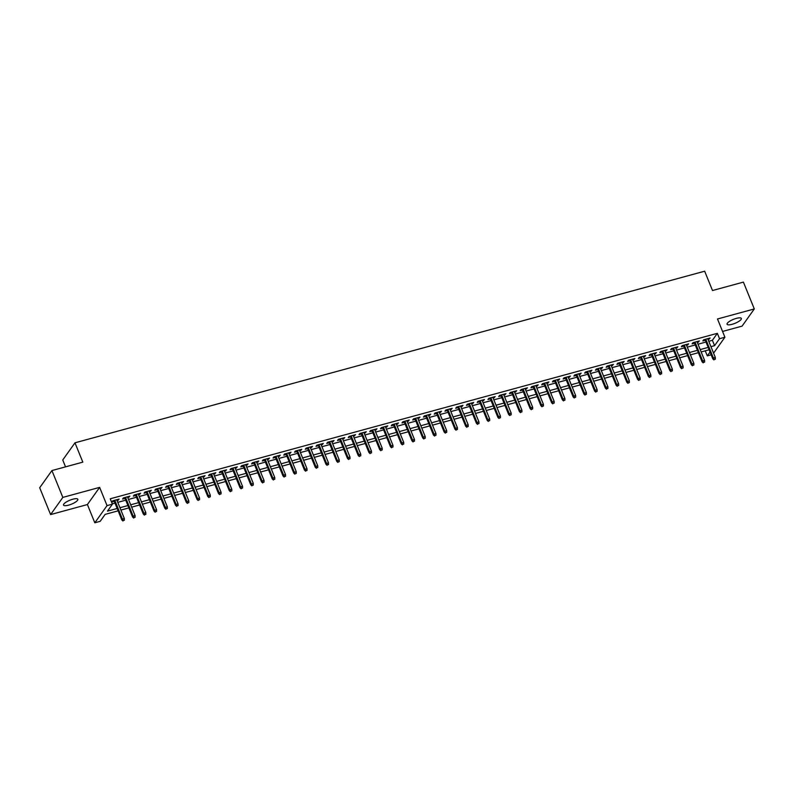 <?xml version="1.0" encoding="UTF-8"?>
<svg xmlns="http://www.w3.org/2000/svg" width="794" height="794" viewBox="0 0 794 794"><rect width="100%" height="100%" fill="white"/><g stroke="black" fill="none" stroke-linecap="round" stroke-linejoin="round"><path stroke-width="1.19" d="M68.572 505.153A7.722 2.134 157.9 0 0 77.832 499.277A7.722 2.134 157.9 0 0 72.8 499.218A7.722 2.134 157.9 0 0 63.53 505.083A7.722 2.134 157.9 0 0 68.572 505.153M732.098 324.309A7.722 2.134 157.9 0 0 741.368 318.444A7.722 2.134 157.9 0 0 736.336 318.374A7.722 2.134 157.9 0 0 727.066 324.25A7.722 2.134 157.9 0 0 732.098 324.309M118.127 510.84L105.145 514.373L100.183 521.33L94.814 522.799L107.041 505.629L112.42 504.16L107.458 511.128L117.165 508.478M87.4 504.547L99.637 487.377L62.835 497.401L51.928 470.564L39.7 487.734L50.598 514.581L87.4 504.547L94.814 522.799M65.535 466.852L62.746 459.984L74.973 442.814L704.655 271.201L712.506 290.525L743.402 282.108L754.3 308.945L717.498 318.98L724.912 337.232L713.578 353.141M722.56 331.445L742.072 326.126L754.3 308.945M711.176 354.819L707.305 355.871L710.044 352.03M705.251 350.819L707.305 355.871M62.835 497.401L50.598 514.581M117.046 500.587L119.12 499.089L112.679 500.845L111.855 501.997L114.267 501.342M127.794 497.659L129.869 496.151L123.417 497.907L122.594 499.069L125.015 498.414M138.533 494.731L140.617 493.223L134.166 494.98L133.342 496.141L135.764 495.486M149.282 491.804L151.356 490.295L144.915 492.052L144.091 493.213L146.503 492.558M160.031 488.876L162.105 487.367L155.654 489.124L154.83 490.285L157.252 489.63M170.77 485.938L172.854 484.439L166.403 486.196L165.579 487.357L168 486.702M181.518 483.01L183.593 481.511L177.151 483.268L176.328 484.429L178.739 483.774M192.267 480.082L194.341 478.584L187.89 480.34L187.066 481.501L189.488 480.846M203.006 477.154L205.09 475.656L198.639 477.412L197.815 478.574L200.237 477.909M213.755 474.226L215.829 472.728L209.388 474.484L208.564 475.646L210.976 474.981M224.504 471.299L226.578 469.8L220.127 471.557L219.303 472.718L221.725 472.053M235.242 468.371L237.327 466.872L230.875 468.629L230.052 469.79L232.473 469.125M245.991 465.443L248.065 463.944L241.624 465.701L240.8 466.862L243.212 466.197M256.74 462.515L258.814 461.016L252.363 462.773L251.539 463.934L253.961 463.269M267.479 459.587L269.563 458.088L263.112 459.845L262.288 460.996L264.71 460.341M278.228 456.659L280.302 455.151L273.861 456.907L273.037 458.069L275.449 457.413M288.976 453.731L291.051 452.223L284.599 453.979L283.776 455.141L286.197 454.486M299.715 450.803L301.799 449.295L295.348 451.052L294.524 452.213L296.946 451.558M310.464 447.876L312.538 446.367L306.097 448.124L305.273 449.285L307.685 448.63M321.213 444.938L323.287 443.439L316.836 445.196L316.012 446.357L318.434 445.702M331.952 442.01L334.036 440.511L327.585 442.268L326.761 443.429L329.182 442.774M342.7 439.082L344.775 437.583L338.333 439.34L337.51 440.501L339.921 439.846M353.449 436.154L355.523 434.655L349.072 436.412L348.248 437.573L350.67 436.908M364.188 433.226L366.272 431.728L359.821 433.484L358.997 434.646L361.419 433.981M374.937 430.298L377.011 428.8L370.57 430.556L369.746 431.718L372.158 431.053M385.686 427.371L387.76 425.872L381.309 427.629L380.485 428.79L382.907 428.125M396.424 424.443L398.509 422.944L392.057 424.701L391.234 425.862L393.655 425.197M407.173 421.515L409.247 420.016L402.806 421.773L401.982 422.934L404.394 422.269M417.922 418.587L419.996 417.088L413.545 418.845L412.721 419.996L415.143 419.341M428.661 415.659L430.745 414.15L424.294 415.907L423.47 417.068L425.892 416.413M439.41 412.731L441.484 411.223L435.043 412.979L434.219 414.14L436.631 413.485M450.158 409.803L452.233 408.295L445.781 410.051L444.958 411.213L447.379 410.558M460.897 406.875L462.981 405.367L456.53 407.124L455.706 408.285L458.128 407.63M471.646 403.938L473.72 402.439L467.279 404.196L466.455 405.357L468.867 404.702M482.395 401.01L484.469 399.511L478.018 401.268L477.194 402.429L479.616 401.774M493.134 398.082L495.218 396.583L488.767 398.34L487.943 399.501L490.364 398.846M503.882 395.154L505.957 393.655L499.515 395.412L498.692 396.573L501.103 395.908M514.631 392.226L516.705 390.727L510.254 392.484L509.43 393.645L511.852 392.98M525.37 389.298L527.454 387.8L521.003 389.556L520.179 390.717L522.601 390.053M536.119 386.37L538.193 384.872L531.752 386.628L530.928 387.79L533.34 387.125M546.868 383.442L548.942 381.944L542.491 383.701L541.667 384.862L544.089 384.197M557.606 380.515L559.691 379.016L553.239 380.773L552.416 381.934L554.837 381.269M568.355 377.587L570.429 376.088L563.988 377.845L563.154 378.996L565.576 378.341M579.104 374.659L581.178 373.15L574.727 374.907L573.903 376.068L576.325 375.413M589.843 371.731L591.927 370.222L585.476 371.979L584.652 373.14L587.074 372.485M600.592 368.803L602.666 367.294L596.225 369.051L595.391 370.212L597.813 369.557M611.34 365.875L613.415 364.367L606.963 366.123L606.14 367.285L608.561 366.63M622.079 362.937L624.163 361.439L617.712 363.195L616.888 364.357L619.31 363.702M632.828 360.01L634.902 358.511L628.461 360.268L627.627 361.429L630.049 360.774M643.577 357.082L645.651 355.583L639.2 357.34L638.376 358.501L640.798 357.846M654.316 354.154L656.4 352.655L649.949 354.412L649.125 355.573L651.546 354.908M665.064 351.226L667.139 349.727L660.697 351.484L659.864 352.645L662.285 351.98M675.813 348.298L677.887 346.799L671.436 348.556L670.612 349.717L673.034 349.052M686.552 345.37L688.636 343.871L682.185 345.628L681.361 346.789L683.783 346.124M697.301 342.442L699.375 340.944L692.934 342.7L692.1 343.862L694.522 343.197M708.764 341.281L712.397 340.289L717.359 333.331L110.237 498.791L112.42 504.16M112.291 503.843L114.991 503.108M117.76 502.354L125.73 500.18M128.509 499.426L136.479 497.252M139.258 496.498L147.227 494.325M149.997 493.57L157.966 491.397M160.745 490.642L168.715 488.469M171.494 487.714L179.464 485.541M182.233 484.787L190.203 482.613M192.982 481.849L200.951 479.685M203.73 478.921L211.7 476.757M214.469 475.993L222.439 473.82M225.218 473.065L233.188 470.892M235.967 470.137L243.937 467.964M246.706 467.209L254.676 465.036M257.454 464.282L265.424 462.108M268.203 461.354L276.173 459.18M278.942 458.426L286.912 456.252M289.691 455.498L297.661 453.324M300.44 452.57L308.409 450.397M311.179 449.642L319.148 447.469M321.927 446.714L329.897 444.541M332.676 443.786L340.646 441.613M343.415 440.849L351.385 438.685M354.164 437.921L362.133 435.757M364.912 434.993L372.882 432.819M375.651 432.065L383.621 429.891M386.4 429.137L394.37 426.964M397.149 426.209L405.119 424.036M407.888 423.281L415.858 421.108M418.637 420.354L426.606 418.18M429.385 417.426L437.355 415.252M440.124 414.498L448.094 412.324M450.873 411.57L458.843 409.396M461.622 408.642L469.591 406.468M472.361 405.714L480.33 403.541M483.109 402.786L491.079 400.613M493.858 399.848L501.828 397.685M504.597 396.921L512.567 394.757M515.346 393.993L523.315 391.819M526.094 391.065L534.064 388.891M536.833 388.137L544.803 385.963M547.582 385.209L555.552 383.036M558.331 382.281L566.301 380.108M569.07 379.353L577.039 377.18M579.819 376.425L587.788 374.252M590.567 373.498L598.537 371.324M601.306 370.57L609.276 368.396M612.055 367.642L620.025 365.468M622.804 364.714L630.773 362.54M633.543 361.786L641.512 359.613M644.291 358.848L652.261 356.685M655.04 355.92L663.01 353.757M665.779 352.993L673.749 350.819M676.528 350.065L684.497 347.891M687.276 347.137L695.246 344.963M698.015 344.209L705.985 342.035M708.049 339.514L710.124 338.016L703.673 339.772L702.849 340.934L705.271 340.269M99.637 487.377L107.041 505.629M717.359 333.331L719.533 338.701L724.912 337.232M51.928 470.564L82.824 462.138L74.973 442.814M709.121 349.767L701.152 351.941M698.383 352.695L690.413 354.868M687.634 355.623L679.664 357.796M676.885 358.551L668.915 360.724M666.146 361.478L658.176 363.652M655.397 364.406L647.428 366.58M644.649 367.334L636.679 369.508M633.91 370.262L625.94 372.436M623.161 373.19L615.191 375.363M612.412 376.118L604.442 378.291M601.673 379.046L593.704 381.219M590.925 381.974L582.955 384.147M580.176 384.911L572.206 387.075M569.437 387.839L561.467 390.003M558.688 390.767L550.718 392.941M547.939 393.695L539.97 395.869M537.201 396.623L529.231 398.796M526.452 399.551L518.482 401.724M515.703 402.479L507.733 404.652M504.964 405.406L496.994 407.58M494.215 408.334L486.246 410.508M483.467 411.262L475.497 413.436M472.728 414.19L464.758 416.364M461.979 417.118L454.009 419.292M451.23 420.046L443.26 422.219M440.491 422.974L432.522 425.147M429.743 425.912L421.773 428.075M418.994 428.839L411.024 431.003M408.255 431.767L400.285 433.941M397.506 434.695L389.536 436.869M386.757 437.623L378.788 439.797M376.019 440.551L368.049 442.724M365.27 443.479L357.3 445.652M354.521 446.407L346.551 448.58M343.782 449.335L335.812 451.508M333.033 452.262L325.064 454.436M322.285 455.19L314.315 457.364M311.546 458.118L303.576 460.292M300.797 461.046L292.827 463.22M290.048 463.974L282.078 466.147M279.309 466.902L271.34 469.075M268.561 469.84L260.591 472.003M257.812 472.767L249.842 474.931M247.073 475.695L239.103 477.869M236.324 478.623L228.354 480.797M225.575 481.551L217.606 483.725M214.837 484.479L206.867 486.653M204.088 487.407L196.118 489.58M193.339 490.335L185.369 492.508M182.6 493.263L174.63 495.436M171.851 496.19L163.882 498.364M161.103 499.118L153.133 501.292M150.364 502.046L142.394 504.22M139.615 504.974L131.645 507.148M128.866 507.902L120.896 510.076M710.948 346.65L714.58 345.658L719.533 338.701M119.944 507.723L127.913 505.55M130.692 504.795L138.662 502.622M141.431 501.868L149.401 499.694M152.18 498.94L160.15 496.766M162.929 496.012L170.899 493.838M173.668 493.074L181.637 490.91M184.416 490.146L192.386 487.982M195.165 487.218L203.135 485.045M205.904 484.29L213.874 482.117M216.653 481.363L224.623 479.189M227.402 478.435L235.371 476.261M238.14 475.507L246.11 473.333M248.889 472.579L256.859 470.405M259.638 469.651L267.608 467.477M270.377 466.723L278.347 464.55M281.126 463.795L289.095 461.622M291.874 460.867L299.844 458.694M302.613 457.94L310.583 455.766M313.362 455.012L321.332 452.838M324.111 452.074L332.081 449.91M334.85 449.146L342.819 446.982M345.598 446.218L353.568 444.044M356.347 443.29L364.317 441.117M367.086 440.362L375.056 438.189M377.835 437.434L385.805 435.261M388.584 434.507L396.553 432.333M399.322 431.579L407.292 429.405M410.071 428.651L418.041 426.477M420.82 425.723L428.79 423.549M431.559 422.795L439.529 420.622M442.308 419.867L450.277 417.694M453.056 416.939L461.026 414.766M463.795 414.011L471.765 411.838M474.544 411.074L482.514 408.91M485.293 408.146L493.263 405.982M496.032 405.218L504.001 403.044M506.78 402.29L514.75 400.116M517.529 399.362L525.499 397.189M528.268 396.434L536.238 394.261M539.017 393.506L546.987 391.333M549.766 390.579L557.735 388.405M560.504 387.651L568.474 385.477M571.253 384.723L579.223 382.549M582.002 381.795L589.972 379.621M592.741 378.867L600.711 376.693M603.49 375.939L611.459 373.766M614.238 373.011L622.208 370.838M624.977 370.073L632.947 367.91M635.726 367.146L643.696 364.982M646.475 364.218L654.445 362.044M657.214 361.29L665.183 359.116M667.962 358.362L675.932 356.188M678.711 355.434L686.681 353.261M689.45 352.506L697.42 350.333M700.199 349.578L708.169 347.405M712.397 340.289L714.58 345.658M708.953 338.333L709.3 339.177M698.214 341.261L698.551 342.105M687.465 344.189L687.803 345.033M676.716 347.117L677.064 347.961M665.977 350.045L666.315 350.888M655.229 352.973L655.566 353.816M644.48 355.901L644.827 356.744M633.741 358.828L634.078 359.672M622.992 361.756L623.33 362.6M612.243 364.684L612.591 365.528M601.505 367.612L601.842 368.456M590.756 370.54L591.093 371.384M580.007 373.478L580.354 374.311M569.268 376.406L569.606 377.239M558.519 379.334L558.857 380.177M547.771 382.261L548.118 383.105M537.032 385.189L537.369 386.033M526.283 388.117L526.62 388.961M515.534 391.045L515.882 391.889M504.795 393.973L505.133 394.817M494.047 396.901L494.384 397.744M483.298 399.829L483.645 400.672M472.559 402.757L472.896 403.6M461.81 405.684L462.148 406.528M451.061 408.612L451.409 409.456M440.323 411.54L440.66 412.384M429.574 414.478L429.911 415.312M418.825 417.406L419.172 418.24M408.086 420.334L408.424 421.167M397.337 423.262L397.675 424.105M386.589 426.189L386.936 427.033M375.85 429.117L376.187 429.961M365.101 432.045L365.439 432.889M354.352 434.973L354.7 435.817M343.613 437.901L343.951 438.745M332.865 440.829L333.202 441.672M322.116 443.757L322.463 444.6M311.377 446.685L311.714 447.528M300.628 449.612L300.966 450.456M289.879 452.54L290.227 453.384M279.141 455.478L279.478 456.312M268.392 458.406L268.729 459.24M257.643 461.334L257.99 462.168M246.904 464.262L247.242 465.105M236.155 467.19L236.493 468.033M225.407 470.117L225.754 470.961M214.668 473.045L215.005 473.889M203.919 475.973L204.257 476.817M193.17 478.901L193.518 479.745M182.431 481.829L182.769 482.673M171.683 484.757L172.02 485.6M160.934 487.685L161.281 488.528M150.195 490.613L150.532 491.456M139.446 493.54L139.784 494.384M128.697 496.478L129.045 497.312M117.959 499.406L118.296 500.24M704.933 339.425L712.804 358.838L713.399 357.995L705.767 339.197M714.272 359.464L715.344 359.166L714.272 359.464L713.399 357.995L715.334 357.469L707.702 338.671M712.804 358.838L713.935 359.93M715.344 359.166L715.334 357.469M694.184 342.353L702.065 361.766L702.66 360.923L695.028 342.125M703.524 362.392L704.596 362.094L703.524 362.392L702.66 360.923L704.596 360.397L696.963 341.599M702.065 361.766L703.196 362.858M704.596 362.094L704.596 360.397M683.436 345.281L691.316 364.694L691.911 363.86L684.279 345.053M692.775 365.319L693.847 365.032L692.775 365.319L691.911 363.86L693.847 363.324L686.215 344.527M691.316 364.694L692.447 365.786M693.847 365.032L693.847 363.324M672.697 348.209L680.577 367.622L681.163 366.788L673.53 347.98M682.036 368.247L683.108 367.959L682.036 368.247L681.163 366.788L683.098 366.252L675.466 347.454M680.577 367.622L681.699 368.714M683.108 367.959L683.098 366.252M661.948 351.147L669.828 370.55L670.424 369.716L662.792 350.908M671.287 371.175L672.359 370.887L671.287 371.175L670.424 369.716L672.359 369.19L664.727 350.382M669.828 370.55L670.96 371.642M672.359 370.887L672.359 369.19M651.199 354.074L659.08 373.478L659.675 372.644L652.043 353.846M660.539 374.103L661.61 373.815L660.539 374.103L659.675 372.644L661.61 372.118L653.978 353.31M659.08 373.478L660.211 374.57M661.61 373.815L661.61 372.118M640.46 357.002L648.341 376.406L648.926 375.572L641.294 356.774M649.8 377.031L650.872 376.743L649.8 377.031L648.926 375.572L650.862 375.046L643.229 356.238M648.341 376.406L649.462 377.497M650.872 376.743L650.862 375.046M629.711 359.93L637.592 379.334L638.187 378.5L630.555 359.702M639.051 379.959L640.123 379.671L639.051 379.959L638.187 378.5L640.123 377.974L632.49 359.176M637.592 379.334L638.723 380.425M640.123 379.671L640.123 377.974M618.963 362.858L626.843 382.261L627.439 381.428L619.806 362.63M628.302 382.887L629.374 382.599L628.302 382.887L627.439 381.428L629.374 380.902L621.742 362.104M626.843 382.261L627.975 383.353M629.374 382.599L629.374 380.902M608.224 365.786L616.104 385.189L616.69 384.356L609.058 365.558M617.563 385.824L618.635 385.527L617.563 385.824L616.69 384.356L618.625 383.83L610.993 365.032M616.104 385.189L617.226 386.281M618.635 385.527L618.625 383.83M597.475 368.714L605.356 388.117L605.951 387.283L598.319 368.485M606.814 388.752L607.886 388.455L606.814 388.752L605.951 387.283L607.886 386.757L600.254 367.959M605.356 388.117L606.487 389.209M607.886 388.455L607.886 386.757M586.726 371.642L594.607 391.045L595.202 390.211L587.57 371.413M596.066 391.68L597.138 391.382L596.066 391.68L595.202 390.211L597.138 389.685L589.505 370.887M594.607 391.045L595.738 392.137M597.138 391.382L597.138 389.685M575.987 374.57L583.868 393.973L584.453 393.139L576.821 374.341M585.327 394.608L586.399 394.31L585.327 394.608L584.453 393.139L586.389 392.613L578.757 373.815M583.868 393.973L584.989 395.075M586.399 394.31L586.389 392.613M565.239 377.497L573.119 396.901L573.715 396.067L566.082 377.269M574.578 397.536L575.65 397.238L574.578 397.536L573.715 396.067L575.65 395.541L568.018 376.743M573.119 396.901L574.251 398.002M575.65 397.238L575.65 395.541M554.49 380.425L562.37 399.839L562.966 398.995L555.334 380.197M563.829 400.464L564.901 400.166L563.829 400.464L562.966 398.995L564.901 398.469L557.269 379.671M562.37 399.839L563.502 400.93M564.901 400.166L564.901 398.469M543.751 383.353L551.631 402.766L552.217 401.923L544.585 383.125M553.09 403.392L554.162 403.094L553.09 403.392L552.217 401.923L554.152 401.397L546.52 382.599M551.631 402.766L552.753 403.858M554.162 403.094L554.152 401.397M533.002 386.281L540.883 405.694L541.478 404.861L533.846 386.053M542.342 406.32L543.414 406.032L542.342 406.32L541.478 404.861L543.414 404.325L535.781 385.527M540.883 405.694L542.014 406.786M543.414 406.032L543.414 404.325M522.254 389.209L530.134 408.622L530.729 407.788L523.097 388.981M531.593 409.247L532.675 408.96L531.593 409.247L530.729 407.788L532.665 407.253L525.033 388.455M530.134 408.622L531.265 409.714M532.675 408.96L532.665 407.253M511.515 392.147L519.395 411.55L519.981 410.716L512.348 391.908M520.854 412.175L521.926 411.888L520.854 412.175L519.981 410.716L521.916 410.19L514.284 391.382M519.395 411.55L520.517 412.642M521.926 411.888L521.916 410.19M500.766 395.075L508.646 414.478L509.242 413.644L501.61 394.846M510.105 415.103L511.177 414.815L510.105 415.103L509.242 413.644L511.177 413.118L503.545 394.31M508.646 414.478L509.778 415.57M511.177 414.815L511.177 413.118M490.017 398.002L497.898 417.406L498.493 416.572L490.861 397.774M499.357 418.031L500.438 417.743L499.357 418.031L498.493 416.572L500.428 416.046L492.796 397.238M497.898 417.406L499.029 418.498M500.438 417.743L500.428 416.046M479.278 400.93L487.159 420.334L487.744 419.5L480.112 400.702M488.618 420.959L489.69 420.671L488.618 420.959L487.744 419.5L489.68 418.974L482.047 400.176M487.159 420.334L488.28 421.425M489.69 420.671L489.68 418.974M468.529 403.858L476.41 423.262L477.005 422.428L469.373 403.63M477.869 423.887L478.941 423.599L477.869 423.887L477.005 422.428L478.941 421.902L471.308 403.104M476.41 423.262L477.541 424.353M478.941 423.599L478.941 421.902M457.781 406.786L465.661 426.189L466.257 425.356L458.624 406.558M467.12 426.825L468.202 426.527L467.12 426.825L466.257 425.356L468.192 424.83L460.56 406.032M465.661 426.189L466.793 427.281M468.202 426.527L468.192 424.83M447.042 409.714L454.922 429.117L455.508 428.284L447.876 409.486M456.381 429.752L457.453 429.455L456.381 429.752L455.508 428.284L457.443 427.758L449.811 408.96M454.922 429.117L456.044 430.209M457.453 429.455L457.443 427.758M436.293 412.642L444.174 432.045L444.769 431.211L437.137 412.414M445.633 432.68L446.704 432.383L445.633 432.68L444.769 431.211L446.704 430.685L439.072 411.888M444.174 432.045L445.305 433.137M446.704 432.383L446.704 430.685M425.544 415.57L433.425 434.973L434.02 434.139L426.388 415.341M434.884 435.608L435.966 435.311L434.884 435.608L434.02 434.139L435.956 433.613L428.323 414.815M433.425 434.973L434.556 436.075M435.966 435.311L435.956 433.613M414.805 418.498L422.686 437.901L423.271 437.067L415.639 418.269M424.145 438.536L425.217 438.238L424.145 438.536L423.271 437.067L425.207 436.541L417.575 417.743M422.686 437.901L423.807 439.003M425.217 438.238L425.207 436.541M404.057 421.425L411.937 440.839L412.533 439.995L404.9 421.197M413.396 441.464L414.468 441.166L413.396 441.464L412.533 439.995L414.468 439.469L406.836 420.671M411.937 440.839L413.069 441.93M414.468 441.166L414.468 439.469M393.308 424.353L401.188 443.767L401.784 442.923L394.152 424.125M402.647 444.392L403.729 444.094L402.647 444.392L401.784 442.923L403.719 442.397L396.087 423.599M401.188 443.767L402.32 444.858M403.729 444.094L403.719 442.397M382.569 427.281L390.45 446.694L391.045 445.861L383.403 427.053M391.908 447.32L392.98 447.032L391.908 447.32L391.045 445.861L392.97 445.325L385.338 426.527M390.45 446.694L391.571 447.786M392.98 447.032L392.97 445.325M371.82 430.209L379.701 449.622L380.296 448.789L372.664 429.981M381.16 450.248L382.232 449.96L381.16 450.248L380.296 448.789L382.232 448.253L374.599 429.455M379.701 449.622L380.832 450.714M382.232 449.96L382.232 448.253M361.072 433.147L368.952 452.55L369.547 451.717L361.915 432.909M370.411 453.176L371.493 452.888L370.411 453.176L369.547 451.717L371.483 451.191L363.851 432.383M368.952 452.55L370.083 453.642M371.493 452.888L371.483 451.191M350.333 436.075L358.213 455.478L358.809 454.644L351.166 435.846M359.672 456.103L360.744 455.816L359.672 456.103L358.809 454.644L360.734 454.118L353.102 435.311M358.213 455.478L359.335 456.57M360.744 455.816L360.734 454.118M339.584 439.003L347.464 458.406L348.06 457.572L340.428 438.774M348.923 459.031L349.995 458.743L348.923 459.031L348.06 457.572L349.995 457.046L342.363 438.238M347.464 458.406L348.596 459.498M349.995 458.743L349.995 457.046M328.835 441.93L336.716 461.334L337.311 460.5L329.679 441.702M338.175 461.959L339.256 461.671L338.175 461.959L337.311 460.5L339.246 459.974L331.614 441.176M336.716 461.334L337.847 462.426M339.256 461.671L339.246 459.974M318.096 444.858L325.977 464.262L326.572 463.428L318.93 444.63M327.436 464.887L328.508 464.599L327.436 464.887L326.572 463.428L328.498 462.902L320.865 444.104M325.977 464.262L327.098 465.353M328.508 464.599L328.498 462.902M307.347 447.786L315.228 467.19L315.823 466.356L308.191 447.558M316.687 467.825L317.759 467.527L316.687 467.825L315.823 466.356L317.759 465.83L310.126 447.032M315.228 467.19L316.359 468.281M317.759 467.527L317.759 465.83M296.599 450.714L304.479 470.117L305.075 469.284L297.442 450.486M305.938 470.753L307.02 470.455L305.938 470.753L305.075 469.284L307.01 468.758L299.378 449.96M304.479 470.117L305.611 471.209M307.02 470.455L307.01 468.758M285.86 453.642L293.74 473.045L294.336 472.212L286.694 453.414M295.199 473.681L296.271 473.383L295.199 473.681L294.336 472.212L296.261 471.686L288.629 452.888M293.74 473.045L294.862 474.137M296.271 473.383L296.261 471.686M275.111 456.57L282.992 475.973L283.587 475.14L275.955 456.342M284.451 476.608L285.522 476.311L284.451 476.608L283.587 475.14L285.522 474.613L277.89 455.816M282.992 475.973L284.123 477.075M285.522 476.311L285.522 474.613M264.362 459.498L272.243 478.901L272.838 478.067L265.206 459.269M273.702 479.536L274.784 479.239L273.702 479.536L272.838 478.067L274.774 477.541L267.141 458.743M272.243 478.901L273.374 480.003M274.784 479.239L274.774 477.541M253.623 462.426L261.504 481.839L262.099 480.995L254.457 462.197M262.963 482.464L264.035 482.166L262.963 482.464L262.099 480.995L264.025 480.469L256.393 461.671M261.504 481.839L262.625 482.931M264.035 482.166L264.025 480.469M242.875 465.353L250.755 484.767L251.351 483.923L243.718 465.125M252.214 485.392L253.286 485.094L252.214 485.392L251.351 483.923L253.286 483.397L245.654 464.599M250.755 484.767L251.887 485.859M253.286 485.094L253.286 483.397M232.126 468.281L240.006 487.695L240.602 486.861L232.97 468.053M241.465 488.32L242.547 488.032L241.465 488.32L240.602 486.861L242.537 486.325L234.905 467.527M240.006 487.695L241.138 488.786M242.547 488.032L242.537 486.325M221.387 471.209L229.268 490.623L229.863 489.789L222.221 470.981M230.726 491.248L231.798 490.96L230.726 491.248L229.863 489.789L231.788 489.253L224.156 470.455M229.268 490.623L230.389 491.714M231.798 490.96L231.788 489.253M210.638 474.147L218.519 493.55L219.114 492.717L211.482 473.909M219.978 494.176L221.05 493.888L219.978 494.176L219.114 492.717L221.05 492.191L213.417 473.383M218.519 493.55L219.65 494.642M221.05 493.888L221.05 492.191M199.89 477.075L207.77 496.478L208.365 495.645L200.733 476.847M209.229 497.104L210.311 496.816L209.229 497.104L208.365 495.645L210.301 495.119L202.668 476.311M207.77 496.478L208.901 497.57M210.311 496.816L210.301 495.119M189.151 480.003L197.031 499.406L197.627 498.572L189.984 479.774M198.49 500.031L199.562 499.744L198.49 500.031L197.627 498.572L199.552 498.046L191.92 479.239M197.031 499.406L198.153 500.498M199.562 499.744L199.552 498.046M178.402 482.931L186.282 502.334L186.878 501.5L179.245 482.702M187.741 502.959L188.813 502.671L187.741 502.959L186.878 501.5L188.813 500.974L181.181 482.176M186.282 502.334L187.414 503.426M188.813 502.671L188.813 500.974M167.653 485.859L175.534 505.262L176.129 504.428L168.497 485.63M176.993 505.887L178.074 505.599L176.993 505.887L176.129 504.428L178.064 503.902L170.432 485.104M175.534 505.262L176.665 506.354M178.074 505.599L178.064 503.902M156.914 488.786L164.795 508.19L165.39 507.356L157.748 488.558M166.254 508.825L167.326 508.527L166.254 508.825L165.39 507.356L167.316 506.83L159.683 488.032M164.795 508.19L165.916 509.282M167.326 508.527L167.316 506.83M146.165 491.714L154.046 511.118L154.641 510.284L147.009 491.486M155.505 511.753L156.577 511.455L155.505 511.753L154.641 510.284L156.577 509.758L148.944 490.96M154.046 511.118L155.177 512.209M156.577 511.455L156.577 509.758M135.417 494.642L143.297 514.046L143.893 513.212L136.26 494.414M144.756 514.681L145.838 514.383L144.756 514.681L143.893 513.212L145.828 512.686L138.196 493.888M143.297 514.046L144.429 515.137M145.838 514.383L145.828 512.686M124.678 497.57L132.558 516.973L133.154 516.14L125.512 497.342M134.017 517.609L135.089 517.311L134.017 517.609L133.154 516.14L135.079 515.614L127.447 496.816M132.558 516.973L133.68 518.075M135.089 517.311L135.079 515.614M113.929 500.498L121.81 519.901L122.405 519.068L114.773 500.27M123.269 520.536L124.34 520.239L123.269 520.536L122.405 519.068L124.34 518.542L116.708 499.744M121.81 519.901L122.941 521.003M124.34 520.239L124.34 518.542"/></g></svg>
